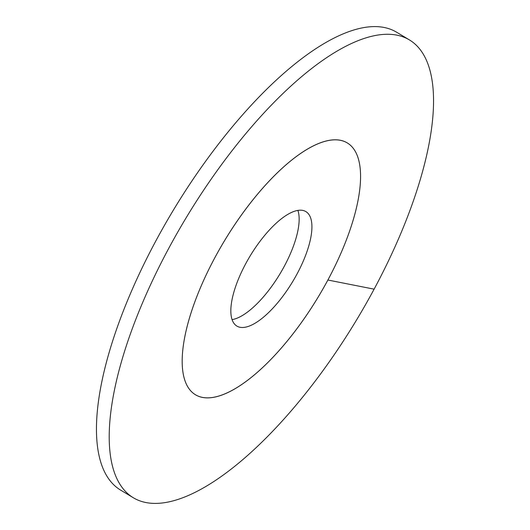 <?xml version="1.0" encoding="UTF-8"?>
<svg xmlns="http://www.w3.org/2000/svg" width="530" height="530" viewBox="0 0 530 530"><rect width="100%" height="100%" fill="white"/><g stroke="black" fill="none" stroke-linecap="round" stroke-linejoin="round"><path stroke-width="0.79" d="M297.893 210.383A66.833 24.844 -58.9 0 1 279.906 273.977A66.833 24.844 -58.9 0 1 232.107 319.616M340.32 140.258A147.029 54.656 -58.9 0 1 347.229 142.895A147.029 54.656 -58.9 0 1 323.154 288.572A147.029 54.656 -58.9 0 1 202.433 397.421A147.029 54.656 121.1 0 1 195.524 394.79A147.029 54.656 -58.9 0 1 214.875 257.666A147.029 54.656 121.1 0 1 347.229 142.895A147.029 54.656 121.1 0 1 327.878 280.019A147.029 54.656 -58.9 0 1 195.524 394.79A147.029 54.656 121.1 0 1 219.599 249.107A147.029 54.656 121.1 0 1 340.32 140.258M302.716 210.397A66.833 24.844 -58.9 0 1 305.856 211.589A66.833 24.844 -58.9 0 1 294.912 277.813A66.833 24.844 -58.9 0 1 240.037 327.288A66.833 24.844 121.1 0 1 236.897 326.089A66.833 24.844 121.1 0 1 247.841 259.872A66.833 24.844 121.1 0 1 302.716 210.397M120.707 490.157A267.319 99.375 -58.9 0 1 155.893 240.839A267.319 99.375 121.1 0 1 396.539 32.164L409.292 39.843A267.319 99.375 121.1 0 0 168.646 248.517A267.319 99.375 -58.9 0 0 133.461 497.836L120.707 490.157M409.292 39.843A267.319 99.375 121.1 0 1 374.107 289.161A267.319 99.375 -58.9 0 1 133.461 497.836M374.107 289.161L327.878 280.019"/></g></svg>
